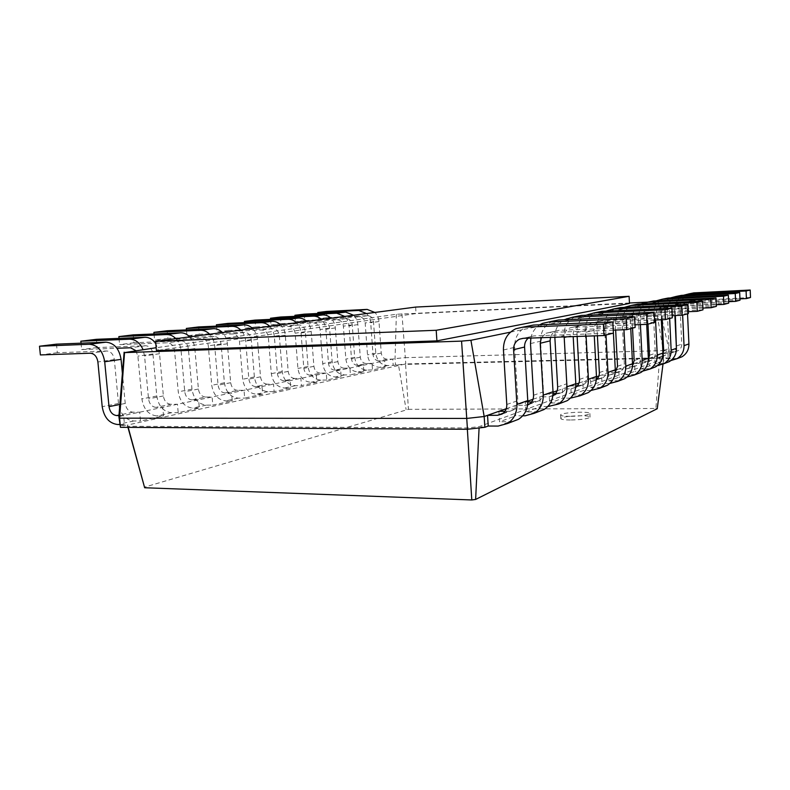 <?xml version="1.0" encoding="UTF-8"?>
<svg xmlns="http://www.w3.org/2000/svg" width="790" height="790" viewBox="0 0 790 790"><rect width="100%" height="100%" fill="white"/><g stroke="black" fill="none" stroke-linecap="round" stroke-linejoin="round"><path stroke-width="0.59" stroke-dasharray="3.95 2.96" d="M415.629 307.083L416.073 313.561L156.43 350.572M629.462 303.429L416.073 313.561M510.449 332.156L658.09 301.829L647.82 302.116M629.442 302.995L396.363 314.282L156.173 347.719M401.952 313.837L405.319 357.663L395.049 358.601L118.875 416.547M654.87 301.78L663.304 350.612L405.319 357.663L405.764 363.933L393.193 365.405L392.739 359.085L387.209 359.233C383.841 358.946 381.856 356.892 381.254 353.091L378.983 321.52C378.667 317.896 377.284 314.874 374.855 312.455M662.198 319.841L669.357 351.195L663.304 350.612L663.639 357.643L405.764 363.933L127.328 425.079L127.891 426.264L467.275 427.973L479.155 426.63L663.699 358.69L659.571 358.235L405.586 364.387L408.43 409.329L144.432 487.183M658.09 301.829L662.168 319.713M396.363 314.282L395.049 358.601L395.494 364.901L398.506 365.059L406.109 409.576M663.205 353.367L669.357 351.195L669.693 358.295L663.639 357.643L659.571 358.235L655.898 408.479L408.43 409.329M649.034 358.364L662.948 353.456M633.699 363.765L648.373 358.591M617.03 369.651L632.553 364.17M598.869 376.05L615.321 370.253M578.991 383.061L596.49 376.889M557.148 390.774L575.831 384.177M533.023 399.276L553.039 392.215M506.252 408.716L527.799 401.123M663.146 353.515L669.91 353.337L674.976 351.52L667.896 351.708L668.231 358.838L669.693 358.295L663.699 358.69L662.988 364.19M504.978 411.304L508.651 411.294L513.065 410.109C516.344 408.035 517.944 404.885 517.845 400.658L514.616 347.333C514.497 337.528 518.566 330.595 526.841 326.517L527.572 326.231M615.242 372.505L608.586 372.623L609.031 380.938L619.143 377.166L618.728 369.049L626.628 368.891L633.007 366.6L625.216 366.757L625.621 374.746L634.953 371.26L634.558 363.469L642.201 363.291L648.086 361.178L640.542 361.356L640.927 369.029L649.558 365.81L649.183 358.305L656.579 358.127L662.03 356.172L654.732 356.349L655.088 363.746L663.096 360.763L662.948 353.515M498.895 411.313L499.547 421.811L515.673 415.797L515.05 405.616L527.601 405.013M538.533 411.639L525.873 411.985L525.271 402.011L527.809 401.992M531.621 401.972L538.879 400.816C542.039 398.822 543.579 395.829 543.5 391.82L540.548 341.191C540.459 331.879 544.379 325.282 552.329 321.402L553.03 321.125M552.862 395.829L549.001 396.787L539.856 396.866L540.429 406.554L525.873 411.985M561.838 402.732L549.662 403.107L549.109 393.608L553.049 393.568M555.637 393.538L562.194 392.413C565.235 390.507 566.726 387.653 566.657 383.831L563.942 335.641C563.882 326.774 567.674 320.493 575.308 316.79L575.989 316.523M577.391 385.875L583.356 384.789L571.15 388.828L562.342 388.937L562.865 398.17L549.662 403.107M582.99 394.644L571.269 395.04L570.765 385.964L575.811 385.905M597.191 378.894L602.652 377.837L591.305 381.59L582.823 381.718L583.306 390.546L571.269 395.04M600.923 387.475L590.979 387.683L590.505 379.003L596.45 378.904M590.979 387.683L601.99 383.565L601.545 375.112L609.722 374.964L613.435 373.956L615.242 372.554M615.292 372.505L620.318 371.478C623.043 369.789 624.386 367.281 624.347 363.933L622.194 321.826C622.194 314.084 625.611 308.574 632.454 305.315L633.057 305.078M118.954 415.56L123.625 415.55L124.474 424.536L119.734 425.573L127.328 425.079L127.96 427.36M317.856 313.472L318.261 318.775L359.193 316.839C362.561 317.076 364.546 319.121 365.168 322.982L367.508 354.868C368.723 362.551 372.722 366.708 379.506 367.32L385.086 367.192L384.621 360.793L379.042 360.941C375.645 360.635 373.64 358.561 373.028 354.71L370.707 322.735C370.382 319.071 368.989 316 366.53 313.551M385.086 367.192L372.515 369.957L372.041 363.43L366.392 363.568L357.673 365.385L363.38 365.247L363.864 371.863L350.444 374.816L349.931 368.071L344.144 368.199L334.822 370.145L340.658 370.016L341.181 376.85L326.803 380.02L326.26 373.038L320.335 373.156L310.342 375.24L316.316 375.122L316.869 382.202L301.434 385.599L300.862 378.371L294.798 378.479L284.044 380.721L290.167 380.612L290.76 387.949L274.14 391.603L273.528 384.098L267.316 384.197L255.733 386.616L262.004 386.517L262.626 394.131L244.683 398.081L244.031 390.29L237.672 390.369L225.15 392.986L231.569 392.906L232.25 400.826L212.816 405.092L212.115 396.985L205.597 397.054L192.019 399.878L198.596 399.819L199.327 408.065L178.214 412.706L177.454 404.253L170.778 404.302L156.005 407.373L162.75 407.344L163.53 415.945L140.511 421.001L139.692 412.183L132.848 412.192C128.681 411.679 126.143 408.756 125.235 403.443L122.391 373.374M484.863 427.291L479.155 426.63L479.086 427.953M674.976 351.52L678.185 350.642C680.585 349.17 681.77 347.007 681.76 344.144L680.091 308.1C680.131 301.474 683.153 296.744 689.147 293.929L689.68 293.722M750.5 297.494L691.665 300.753C688.752 302.185 687.29 304.525 687.27 307.774L687.547 313.847M677.386 358.463L668.231 358.838M688.367 313.63L621.128 316.474L618.155 317.155C614.719 318.884 613 321.728 613.01 325.697L613.395 333.103L533.991 335.908L530.515 336.708L528.224 338.15M512.73 421.514L499.547 421.811M669.91 353.337L673.159 352.449L676.418 348.469M675.361 315.536L675.075 309.285C675.065 302.955 677.84 298.284 683.409 295.272M739.954 298.867L686.787 301.839C683.834 303.291 682.353 305.671 682.343 308.969L682.629 315.121M670.868 360.566L663.096 360.763M530.86 338.061C532.075 332.323 535.018 327.909 539.708 324.818M613.247 330.131L549.406 332.472L546.018 333.252L541.367 337.705M522.733 415.787L515.673 415.797M662.03 356.172L665.348 355.263C667.817 353.742 669.051 351.501 669.021 348.538L667.254 311.142C667.283 304.269 670.394 299.371 676.586 296.447L677.139 296.24M740.003 300.22L679.193 303.538C676.191 305.019 674.68 307.448 674.67 310.816L674.887 315.556M664.41 363.4L655.088 363.746M635.15 327.455L559.152 330.289L555.824 331.059C553.138 332.323 551.361 334.427 550.472 337.389M656.579 358.127L659.936 357.208L662.948 353.959M662.198 319.703L661.852 312.425C661.823 305.908 664.647 301.079 670.315 297.949M728.607 301.691L673.939 304.703C670.888 306.214 669.367 308.673 669.357 312.099L669.653 318.498M657.379 365.642L649.558 365.81M554.837 337.241C554.856 329.618 557.918 323.801 564.011 319.782M635.022 324.809L573.046 327.198L569.788 327.949C566.213 329.736 564.337 332.728 564.179 336.915M547.816 406.514L540.429 406.554M648.086 361.178L651.503 360.25C654.061 358.67 655.325 356.349 655.295 353.268L653.419 314.42C653.439 307.28 656.638 302.195 663.037 299.173L663.6 298.946M728.666 303.163L665.743 306.54C662.632 308.07 661.082 310.598 661.072 314.094L661.339 319.743M650.407 368.713L640.927 369.029M654.693 322.379L581.845 325.233L578.645 325.974C574.932 327.85 573.096 330.971 573.125 335.316L573.194 336.609M642.201 363.291L645.667 362.353L648.353 359.756M647.978 324.127L647.573 315.812C647.533 309.097 650.397 304.111 656.164 300.842M716.293 304.752L660.055 307.804C656.915 309.364 655.335 311.922 655.335 315.487L655.552 319.97M642.803 371.112L634.953 371.26M575.13 387.752L575.673 387.426M577.135 336.471L576.917 332.56C576.789 324.966 579.801 319.2 585.982 315.25M654.574 320.009L594.416 322.429L591.285 323.15C587.661 324.976 585.864 328.008 585.884 332.244L586.101 336.165M570.489 398.111L562.865 398.17M633.007 366.6L636.543 365.632C639.179 364.002 640.483 361.593 640.453 358.384L638.438 317.975C638.448 310.539 641.757 305.256 648.373 302.116L648.955 301.889M716.362 306.362L653.942 309.147L651.177 309.789C647.968 311.379 646.368 314.005 646.368 317.649L646.694 324.364M635.269 374.46L625.621 374.746M583.356 384.789C586.289 382.962 587.73 380.227 587.671 376.583L585.173 330.605C585.133 322.152 588.787 316.148 596.134 312.603L596.796 312.346M672.339 317.797L602.405 320.641L599.324 321.352C595.749 323.159 593.981 326.132 594.001 330.279L594.297 335.878M626.628 368.891L630.213 367.913L632.504 365.938M632.543 328.136L632.109 319.476C632.049 312.563 634.953 307.399 640.828 303.982M702.903 308.08L647.82 310.51L645.015 311.161C641.766 312.781 640.137 315.447 640.137 319.15L640.413 324.601M627.013 377.037L619.143 377.166M595.146 380.543L596.371 379.694M597.408 335.77L596.983 327.81C596.875 320.454 599.857 314.894 605.94 311.142M672.241 315.664L613.84 318.094L610.828 318.785C607.332 320.543 605.594 323.436 605.614 327.485L606.009 335.029M591.058 390.457L583.306 390.546M702.981 309.838L638.241 312.652L635.377 313.314C632.059 314.973 630.4 317.699 630.4 321.5L630.756 328.601M618.827 380.691L609.031 380.938M602.652 377.837C605.486 376.089 606.868 373.463 606.819 369.977L604.508 326.023C604.488 317.935 608.024 312.198 615.104 308.791L615.736 308.544M615.647 330.052L615.301 323.466C615.222 316.336 618.165 310.984 624.149 307.399M688.278 311.704L631.575 314.134L628.672 314.805C625.295 316.494 623.616 319.269 623.626 323.13L623.962 329.746M609.821 383.456L601.99 383.565M326.527 311.448L327.001 317.639L367.587 315.704C370.915 315.931 372.89 317.955 373.502 321.767L375.783 353.258C376.978 360.842 380.938 364.941 387.663 365.543L393.193 365.405M119.636 424.516L124.474 424.536M56.465 344.163L57.324 352.725L106.769 350.987C110.886 351.372 113.395 354.236 114.323 359.569L118.49 403.483C120.287 414.079 125.353 419.915 133.678 420.991L140.511 421.001M366.392 363.568C362.946 363.262 360.912 361.149 360.279 357.218L357.87 324.621C357.534 320.878 356.122 317.758 353.624 315.25M304.239 314.153L304.743 320.533L346.198 318.597C349.605 318.834 351.629 320.928 352.261 324.868L354.68 357.376C355.925 365.207 359.993 369.444 366.866 370.076L372.515 369.957M156.005 407.373C151.887 406.88 149.399 404.036 148.52 398.861L144.55 355.925L143.01 349.555M81.044 343.176L81.666 349.565L116.96 348.272M135.752 350.562L137.894 356.132L141.874 398.92C143.612 409.24 148.589 414.918 156.795 415.945L163.53 415.945M357.673 365.385C354.197 365.069 352.133 362.926 351.501 358.946L349.032 325.915C348.696 322.123 347.264 318.963 344.736 316.425M294.996 316.316L295.43 321.747L337.251 319.812C340.688 320.049 342.732 322.172 343.374 326.161L345.852 359.094C347.116 367.034 351.224 371.33 358.156 371.981L363.864 371.863M170.778 404.302C166.71 403.818 164.241 401.034 163.382 395.938L159.541 353.723L155.768 343.374M96.429 339.325L97.219 347.541L145.607 345.734C149.626 346.089 152.065 348.825 152.934 353.94L156.795 396.007C158.504 406.149 163.411 411.728 171.539 412.726L178.214 412.706M344.144 368.199C340.618 367.873 338.535 365.681 337.883 361.623L335.325 327.929C334.97 324.058 333.518 320.829 330.951 318.242M280.47 317.027L280.993 323.624L323.367 321.688C326.853 321.935 328.926 324.098 329.588 328.176L332.156 361.771C333.449 369.868 337.616 374.253 344.657 374.934L350.444 374.816M192.019 399.878C188 399.414 185.581 396.699 184.751 391.731L181.078 350.562C180.584 345.832 178.856 341.863 175.884 338.663M119.023 338.377L119.606 344.628L155.669 343.235M155.758 343.235L167.362 342.791C171.321 343.137 173.721 345.803 174.57 350.78L178.254 391.82C179.903 401.715 184.742 407.136 192.74 408.094L199.327 408.065M334.822 370.145C331.267 369.809 329.154 367.587 328.492 363.469L325.875 329.312C325.51 325.391 324.038 322.123 321.451 319.486M270.595 319.358L271.049 324.917L313.798 322.982C317.313 323.238 319.407 325.431 320.078 329.558L322.705 363.617C324.028 371.823 328.235 376.277 335.335 376.958L341.181 376.85M205.597 397.054C201.618 396.6 199.228 393.934 198.409 389.045L194.844 348.538C194.37 343.887 192.661 339.986 189.728 336.846M133.204 334.871L133.945 342.761L181.275 340.905C185.196 341.24 187.566 343.867 188.395 348.765L191.97 389.144C193.599 398.871 198.369 404.204 206.299 405.132L212.816 405.092M320.335 373.156C316.731 372.811 314.588 370.54 313.906 366.333L311.191 331.474C310.816 327.465 309.315 324.117 306.688 321.431M255.061 320.108L255.624 326.932L298.936 324.996C302.501 325.253 304.634 327.495 305.325 331.711L308.051 366.481C309.394 374.855 313.679 379.407 320.878 380.118L326.803 380.02M225.15 392.986C221.23 392.551 218.879 389.954 218.08 385.184L214.673 345.635C214.208 341.082 212.54 337.281 209.656 334.219M154.05 333.963L154.603 340.075L201.312 338.199C205.183 338.525 207.513 341.073 208.313 345.862L211.74 385.283C213.31 394.783 218.01 399.977 225.822 400.876L232.25 400.826M310.342 375.24C306.698 374.885 304.535 372.584 303.834 368.318L301.049 332.955C300.674 328.897 299.153 325.5 296.497 322.774M244.505 322.616L244.979 328.314L288.676 326.379C292.28 326.655 294.433 328.926 295.124 333.202L297.929 368.456C299.301 376.949 303.617 381.57 310.895 382.301L316.869 382.202M237.672 390.369C233.791 389.954 231.46 387.396 230.69 382.706L227.372 343.769C226.918 339.295 225.269 335.553 222.425 332.541M167.174 330.753L167.855 338.347L214.149 336.461C217.981 336.777 220.282 339.295 221.072 343.996L224.4 382.804C225.95 392.166 230.591 397.281 238.323 398.14L244.683 398.081M294.798 378.479C291.095 378.114 288.893 375.754 288.182 371.399L285.289 335.266C284.894 331.119 283.343 327.653 280.647 324.868M227.846 323.406L228.448 330.467L272.728 328.541C276.382 328.818 278.564 331.138 279.285 335.513L282.188 371.527C283.6 380.207 287.995 384.928 295.371 385.688L301.434 385.599M255.733 386.616C251.911 386.211 249.62 383.713 248.86 379.131L245.68 341.082C245.256 336.708 243.636 333.054 240.832 330.111M186.46 329.894L186.983 335.859L232.665 333.953C236.437 334.259 238.708 336.718 239.479 341.32L242.668 379.24C244.169 388.384 248.732 393.371 256.355 394.21L262.626 394.131M284.044 380.721C280.312 380.336 278.09 377.946 277.369 373.522L274.397 336.866C273.992 332.659 272.422 329.134 269.696 326.31M216.529 326.122L217.023 331.948L261.707 330.032C265.391 330.319 267.603 332.679 268.333 337.103L271.316 373.65C272.748 382.459 277.191 387.258 284.637 388.028L290.76 387.949M267.316 384.197C263.524 383.812 261.263 381.353 260.522 376.83L257.431 339.354C257.007 335.049 255.407 331.454 252.632 328.551M198.626 326.942L199.268 334.259L244.544 332.353C248.277 332.649 250.529 335.059 251.279 339.591L254.38 376.958C255.861 385.964 260.374 390.872 267.928 391.682L274.14 391.603M467.463 429.266L467.275 427.973L467.354 429.266M120.465 427.321L127.891 426.264L128.187 427.36M657.24 408.736L655.898 408.479M327.001 317.639L318.261 318.775M57.324 352.725L40.379 354.937M304.743 320.533L295.43 321.747M97.219 347.541L81.666 349.565M280.993 323.624L271.049 324.917M133.945 342.761L119.606 344.628M255.624 326.932L244.979 328.314M167.855 338.347L154.603 340.075M228.448 330.467L217.023 331.948M199.268 334.259L186.983 335.859M570.37 420.004C564.366 419.944 561.177 419.47 560.821 418.601C560.021 416.063 590.525 414.503 590.071 417.12C588.293 418.769 581.726 419.737 570.37 420.004M570.163 416.36C564.159 416.31 560.969 415.866 560.614 415.017C559.824 412.528 590.337 410.958 589.873 413.526C588.096 415.135 581.529 416.083 570.163 416.36M503.191 413.249L508.651 411.294M524.57 405.566L527.671 404.45M530.07 403.591L534.642 401.952M549.001 396.787L552.911 395.385M554.304 394.882L558.115 393.509M571.15 388.828L575.693 387.199M576.246 387.001L579.435 385.856M591.305 381.59L598.86 378.864M609.722 374.964L616.654 372.475M387.209 359.233L379.042 360.941M132.848 412.192L118.994 415.086M506.795 404.47L517.845 400.658M676.773 345.862L681.76 344.144M533.556 395.247L543.5 391.82M663.659 350.385L669.021 348.538M557.671 386.932L566.657 383.831M649.499 355.263L655.295 353.268M579.505 379.397L587.671 376.583M634.173 360.546L640.453 358.384M599.363 372.554L606.819 369.977M617.523 366.293L624.347 363.933M381.254 353.091L373.028 354.71M125.235 403.443L119.863 404.5M360.279 357.218L351.501 358.946M163.382 395.938L148.52 398.861M337.883 361.623L328.492 363.469M198.409 389.045L184.751 391.731M313.906 366.333L303.834 368.318M230.69 382.706L218.08 385.184M288.182 371.399L277.369 373.522M260.522 376.83L248.86 379.131M498.125 426.077L509.293 421.83M523.138 338.327L533.991 335.908M503.447 349.99L514.616 347.333M670.256 360.596L675.302 358.67M682.343 308.969L687.27 307.774M689.324 301.257L694.163 300.17M675.075 309.285L680.091 308.1M525.182 415.787L535.235 411.965M549.406 332.472L559.152 330.289M530.505 343.571L540.548 341.191M656.944 365.651L662.385 363.588M669.357 312.099L674.67 310.816M676.556 304.101L681.78 302.935M661.852 312.425L667.254 311.142M549.563 406.514L558.658 403.048M566.894 336.826L573.125 335.316M573.046 327.198L581.845 325.233M554.866 337.794L563.942 335.641M642.586 371.122L648.462 368.881M655.335 315.487L661.072 314.094M662.761 307.182L668.409 305.918M647.573 315.812L653.419 314.42M571.664 398.101L579.929 394.961M585.884 332.244L594.001 330.279M594.416 322.429L602.405 320.641M576.917 332.56L585.173 330.605M627.043 377.028L633.412 374.608M640.137 319.15L646.368 317.649M647.82 310.51L653.942 309.147M632.109 319.476L638.438 317.975M591.779 390.448L599.333 387.574M605.614 327.485L613.01 325.697M613.84 318.094L621.128 316.474M596.983 327.81L604.508 326.023M610.166 383.456L617.089 380.82M623.626 323.13L630.4 321.5M631.575 314.134L638.241 312.652M615.301 323.466L622.194 321.826M387.663 365.543L379.506 367.32M375.783 353.258L367.508 354.868M373.502 321.767L365.168 322.982M367.587 315.704L359.193 316.839M378.983 321.52L370.707 322.735M133.678 420.991L117.572 424.507M118.49 403.483L102.206 406.662M114.323 359.569L97.891 361.968M106.769 350.987L90.258 353.219M366.866 370.076L358.156 371.981M354.68 357.376L345.852 359.094M352.261 324.868L343.374 326.161M346.198 318.597L337.251 319.812M357.87 324.621L349.032 325.915M171.539 412.726L156.795 415.945M156.795 396.007L141.874 398.92M152.934 353.94L137.894 356.132M145.607 345.734L130.478 347.778M159.541 353.723L144.55 355.925M344.657 374.934L335.335 376.958M332.156 361.771L322.705 363.617M329.588 328.176L320.078 329.558M323.367 321.688L313.798 322.982M335.325 327.929L325.875 329.312M206.299 405.132L192.74 408.094M191.97 389.144L178.254 391.82M188.395 348.765L174.57 350.78M181.275 340.905L167.362 342.791M194.844 348.538L181.078 350.562M320.878 380.118L310.895 382.301M308.051 366.481L297.929 368.456M305.325 331.711L295.124 333.202M298.936 324.996L288.676 326.379M311.191 331.474L301.049 332.955M238.323 398.14L225.822 400.876M224.4 382.804L211.74 385.283M221.072 343.996L208.313 345.862M214.149 336.461L201.312 338.199M227.372 343.769L214.673 345.635M295.371 385.688L284.637 388.028M282.188 371.527L271.316 373.65M279.285 335.513L268.333 337.103M272.728 328.541L261.707 330.032M285.289 335.266L274.397 336.866M267.928 391.682L256.355 394.21M254.38 376.958L242.668 379.24M251.279 339.591L239.479 341.32M244.544 332.353L232.665 333.953M257.431 339.354L245.68 341.082M513.065 410.109L501.946 414.118M678.185 350.642L673.159 352.449M538.879 400.816L528.875 404.411M665.348 355.263L659.936 357.208M562.194 392.413L553.148 395.672M651.503 360.25L645.667 362.353M636.543 365.632L630.213 367.913M620.318 371.478L613.435 373.956M530.515 336.708L523.286 338.327M526.841 326.517L515.85 328.729M691.665 300.753L686.787 301.839M689.147 293.929L684.229 294.907M555.824 331.059L546.018 333.252M552.329 321.402L542.454 323.387M679.193 303.538L673.939 304.703M676.586 296.447L671.293 297.514M578.645 325.974L569.788 327.949M575.308 316.79L566.39 318.577M665.743 306.54L660.055 307.804M663.037 299.173L657.31 300.319M599.324 321.352L591.285 323.15M596.134 312.603L588.046 314.232M651.177 309.789L645.015 311.161M648.373 302.116L642.161 303.36M618.155 317.155L610.828 318.785M615.104 308.791L607.727 310.272M635.377 313.314L628.672 314.805M632.454 305.315L625.69 306.668M590.071 417.12L589.873 413.526M560.821 418.601L560.614 415.017"/><path stroke-width="1.19" d="M436.199 330.279L629.107 296.309L415.629 307.083L155.591 341.339L156.43 350.572L436.91 340.875L436.199 330.279L155.591 341.339M629.107 296.309L629.462 303.429L436.91 340.875M647.82 302.116L629.442 302.995M156.173 347.719L124.544 352.607L461.567 341.112L470.919 340.283L510.449 332.156M648.373 358.591L649.034 358.364M632.553 364.17L633.699 363.765M615.321 370.253L617.03 369.651M596.49 376.889L598.869 376.05M575.831 384.177L578.991 383.061M553.039 392.215L557.148 390.774M527.799 401.123L533.023 399.276M470.919 340.283L484.171 416.508L506.252 408.716M124.119 352.182L118.875 416.547L119.596 418.167L466.762 418.433L484.171 416.508L484.863 427.291L488.22 426.037L487.539 415.323L497.453 415.313L501.946 414.118C505.284 411.995 506.894 408.786 506.795 404.47L503.447 349.99C503.309 339.967 507.437 332.876 515.85 328.729L522.476 327.248L603.392 324.068L604.004 335.543L523.138 338.327L519.603 339.147C515.514 341.25 513.51 344.766 513.579 349.684L516.887 404.421C517.095 412.894 513.954 419.263 507.476 423.519L498.125 426.077L488.22 426.037M461.567 341.112L467.463 429.266L484.863 427.291M124.544 352.607L119.596 418.167L120.465 427.321L467.463 429.266M498.895 411.313L504.978 411.304M527.809 401.992L531.621 401.972M553.049 393.568L555.637 393.538M575.811 385.905L577.391 385.875M596.45 378.904L597.191 378.894M118.875 416.547L120.465 427.321M118.954 415.56L116.723 415.56C112.506 415.017 109.938 412.044 109.01 406.633L104.705 361.771C102.809 350.859 97.703 345.023 89.388 344.252L39.5 346.218L40.379 354.937L90.258 353.219C94.405 353.624 96.953 356.537 97.891 361.968L102.206 406.662C104.043 417.446 109.168 423.391 117.572 424.507L119.636 424.516M689.68 293.722L693.837 292.883L750.204 290.039L750.5 297.494L746.402 298.561L739.954 298.867M687.547 313.847L688.919 343.926C688.959 349.545 686.648 353.831 681.987 356.784L677.386 358.463M527.572 326.231L533.349 325.065L612.823 321.885L615.301 369.809C615.4 376.652 612.704 381.847 607.224 385.372L600.923 387.475M528.224 338.15C525.666 340.451 524.451 343.413 524.58 347.037L527.769 400.589C527.967 408.884 524.866 415.125 518.497 419.302L512.73 421.514M676.418 348.469L675.361 315.536M683.409 295.272L688.989 293.86L746.096 290.987L746.402 298.561M682.629 315.121L684.031 345.645C684.071 351.343 681.74 355.688 677.02 358.68L670.868 360.566M527.601 405.013L528.875 404.411C532.085 402.396 533.645 399.335 533.556 395.247L530.505 343.571L530.86 338.061M539.708 324.818L542.454 323.387L548.803 321.974L626.184 318.785L626.737 329.637L613.247 330.131M541.367 337.705L540.212 343.265L543.244 395.148C543.411 403.196 540.39 409.25 534.159 413.318L525.182 415.787L522.733 415.787M677.139 296.24L681.434 295.371L739.687 292.478L740.003 300.22L735.579 301.375L728.607 301.691M674.887 315.556L676.418 348.321C676.467 354.147 674.087 358.591 669.288 361.642L664.41 363.4M553.03 321.125L558.57 320.009L634.617 316.829L635.15 327.455L626.737 329.637M550.472 337.389L550.097 340.875L553.02 391.712C553.188 399.592 550.196 405.527 544.063 409.526L538.533 411.639M662.948 353.959L663.659 350.385L662.198 319.703M670.315 297.949L676.201 296.428L735.253 293.505L735.579 301.375M669.653 318.498L671.144 350.177C671.204 356.093 668.794 360.596 663.936 363.686L657.379 365.642M552.862 395.829L553.148 395.672C556.239 393.736 557.74 390.823 557.671 386.932L554.837 337.241M564.011 319.782L572.493 317.225L646.615 314.055L647.119 324.344L635.022 324.809M564.179 336.915L566.963 386.814C567.111 394.457 564.188 400.224 558.194 404.125L547.816 406.514M663.6 298.946L668.044 298.057L728.331 295.104L728.666 303.163L723.867 304.417L716.293 304.752M661.339 319.743L662.938 353.071C662.998 359.114 660.549 363.716 655.582 366.876L650.407 368.713M575.989 316.523L581.312 315.447L654.199 312.297L654.693 322.379L647.119 324.344M573.194 336.609L575.811 383.703C575.95 391.198 573.066 396.866 567.161 400.698L561.838 402.732M648.353 359.756L649.499 355.263L647.978 324.127M656.164 300.842L662.385 299.193L723.521 296.22L723.867 304.417M655.552 319.97L657.24 355.066C657.31 361.208 654.821 365.889 649.805 369.088L642.803 371.112M575.673 387.426C578.3 385.51 579.583 382.844 579.505 379.397L577.135 336.471M585.982 315.25L593.912 312.929L665.022 309.789L665.486 319.575L654.574 320.009M586.101 336.165L588.441 379.259C588.57 386.547 585.745 392.057 579.969 395.8L570.489 398.111M648.955 301.889L653.547 300.97L716.007 297.968L716.362 306.362L711.148 307.715L702.903 308.08M646.694 324.364L648.353 358.196C648.422 364.486 645.894 369.266 640.779 372.544L635.269 374.46M596.796 312.346L601.911 311.319L671.895 308.189L672.339 317.797L665.486 319.575M594.297 335.878L596.47 376.435C596.588 383.594 593.804 389.006 588.115 392.679L582.99 394.644M632.504 365.938L634.173 360.546L632.543 328.136M640.828 303.982L647.415 302.195L710.783 299.173L711.148 307.715M640.413 324.601L642.181 360.359C642.26 366.757 639.702 371.616 634.508 374.944L627.013 377.037M596.371 379.694C598.455 377.847 599.452 375.467 599.363 372.554L597.408 335.77M605.94 311.142L613.376 309.018L681.711 305.918L682.135 315.25L672.241 315.664M606.009 335.029L607.974 372.386C608.083 379.358 605.357 384.631 599.788 388.216L591.058 390.457M633.057 305.078L637.816 304.12L702.596 301.069L702.981 309.838L697.293 311.319L688.278 311.704M630.756 328.601L632.533 363.756C632.612 370.312 630.005 375.29 624.712 378.687L618.827 380.691M615.736 308.544L620.673 307.557L687.952 304.466L688.367 313.63L682.135 315.25M615.242 372.554L617.523 366.293L615.647 330.052M624.149 307.399L631.131 305.463L696.899 302.392L697.293 311.319M623.962 329.746L625.818 366.116C625.907 372.781 623.27 377.847 617.899 381.293L609.821 383.456M374.855 312.455L367.123 309.404L326.527 311.448L317.778 312.514L317.856 313.472M366.53 313.551L358.729 310.45L317.778 312.514M122.391 373.374L121.067 359.361C119.221 348.647 114.175 342.919 105.929 342.179L56.465 344.163L39.5 346.218M353.624 315.25L345.714 312.09L304.239 314.153L294.917 315.279L294.996 316.316M143.01 349.555C139.929 342.781 135.485 339.325 129.678 339.196L80.847 341.211L81.044 343.176M116.96 348.272L130.478 347.778L135.752 350.562M344.736 316.425L336.747 313.215L294.917 315.279M155.768 343.374C152.687 339.275 149.043 337.251 144.827 337.3L96.429 339.325L80.847 341.211M330.951 318.242C328.551 315.951 325.845 314.864 322.853 314.953L280.47 317.027L270.506 318.242L270.595 319.358M175.884 338.663C173.099 335.849 170.008 334.476 166.621 334.565L118.856 336.609L119.023 338.377M321.451 319.486C319.012 317.175 316.286 316.059 313.265 316.158L270.506 318.242M189.728 336.846C186.973 334.071 183.912 332.728 180.555 332.817L133.204 334.871L118.856 336.609M306.688 321.431C304.219 319.071 301.444 317.935 298.383 318.024L255.061 320.108L244.406 321.402L244.505 322.616M209.656 334.219C206.95 331.514 203.939 330.21 200.62 330.299L153.902 332.363L154.05 333.963M296.497 322.774C293.999 320.375 291.204 319.219 288.113 319.318L244.406 321.402M222.425 332.541C219.739 329.874 216.756 328.591 213.478 328.679L167.174 330.753L153.902 332.363M280.647 324.868C278.11 322.409 275.276 321.224 272.145 321.323L227.846 323.406L216.411 324.789L216.529 326.122M240.832 330.111C238.195 327.514 235.262 326.26 232.023 326.359L186.322 328.433L186.46 329.894M269.696 326.31C267.129 323.811 264.265 322.616 261.105 322.705L216.411 324.789M252.632 328.551C250.035 326.003 247.122 324.769 243.913 324.868L198.626 326.942L186.322 328.433M662.988 364.19L657.24 408.736L475.62 499.448L479.086 427.953M604.004 335.543L613.405 333.103M603.392 324.068L612.823 321.885M746.096 290.987L750.204 290.039M626.184 318.785L634.617 316.829M735.253 293.505L739.687 292.478M646.615 314.055L654.199 312.297M723.521 296.22L728.331 295.104M665.022 309.789L671.895 308.189M710.783 299.173L716.007 297.968M681.711 305.918L687.952 304.466M696.899 302.392L702.596 301.069M127.96 427.36L144.659 487.746L471.788 499.961L475.62 499.448M467.354 429.266L471.788 499.961M128.187 427.36L144.659 487.746M497.453 415.313L503.191 413.249M527.671 404.45L530.07 403.591M552.911 395.385L554.304 394.882M575.693 387.199L576.246 387.001M118.994 415.086L116.723 415.56M119.863 404.5L109.01 406.633M516.887 404.421L527.769 400.589M513.579 349.684L524.58 347.037M522.476 327.248L533.349 325.065M684.031 345.645L688.919 343.926M688.989 293.86L693.837 292.883M543.244 395.148L553.02 391.712M540.212 343.265L550.097 340.875M548.803 321.974L558.57 320.009M671.144 350.177L676.418 348.321M676.201 296.428L681.434 295.371M566.963 386.814L575.811 383.703M564.188 337.478L566.894 336.826M572.493 317.225L581.312 315.447M657.24 355.066L662.938 353.071M662.385 299.193L668.044 298.057M588.441 379.259L596.47 376.435M593.912 312.929L601.911 311.319M642.181 360.359L648.353 358.196M647.415 302.195L653.547 300.97M607.974 372.386L615.301 369.809M613.376 309.018L620.673 307.557M625.818 366.116L632.533 363.756M631.131 305.463L637.816 304.12M367.123 309.404L358.729 310.45M105.929 342.179L89.388 344.252M121.067 359.361L104.705 361.771M345.714 312.09L336.747 313.215M144.827 337.3L129.678 339.196M322.853 314.953L313.265 316.158M180.555 332.817L166.621 334.565M298.383 318.024L288.113 319.318M213.478 328.679L200.62 330.299M272.145 321.323L261.105 322.705M243.913 324.868L232.023 326.359M518.497 419.302L507.476 423.519M523.286 338.327L519.603 339.147M681.987 356.784L677.02 358.68M544.063 409.526L534.159 413.318M669.288 361.642L663.936 363.686M567.161 400.698L558.194 404.125M655.582 366.876L649.805 369.088M588.115 392.679L579.969 395.8M640.779 372.544L634.508 374.944M607.224 385.372L599.788 388.216M624.712 378.687L617.899 381.293"/></g></svg>

